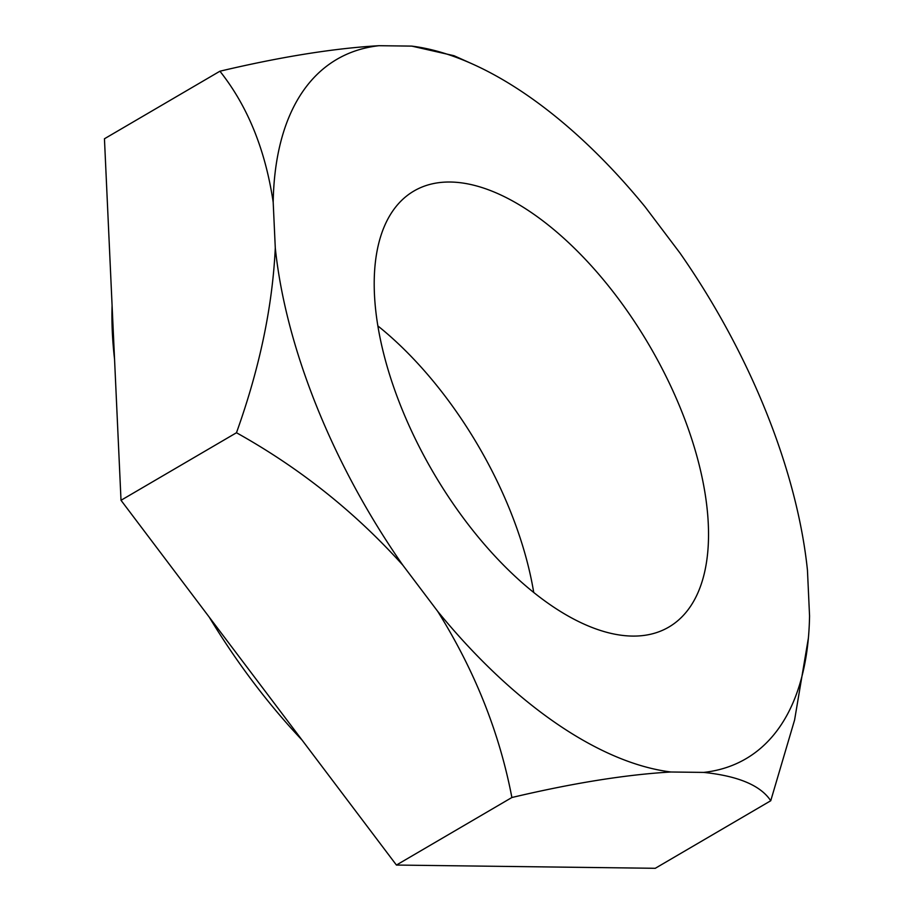 <?xml version="1.0" encoding="UTF-8"?>
<svg xmlns="http://www.w3.org/2000/svg" width="914" height="914" viewBox="0 0 914 914"><rect width="100%" height="100%" fill="white"/><g stroke="black" fill="none" stroke-linecap="round" stroke-linejoin="round"><path stroke-width="1.37" d="M766.138 411.871A405.142 201 59.7 0 0 679.947 252.995L645.09 206.827A405.142 201 59.7 0 0 472.618 64.071A405.142 201 59.7 0 0 411.768 46.111L379.002 45.7C333.759 48.316 280.735 56.828 219.92 71.212L104.447 138.768L121.014 500.289L396.425 865.055L655.269 868.3L770.742 800.755L794.597 719.969L808.387 638.052A405.142 201 59.7 0 0 809.553 615.933L807.45 570.176A405.142 201 59.7 0 0 766.138 411.871M681.478 410.809A252.538 125.287 59.7 0 0 413.848 191.072A252.538 125.287 59.7 0 0 401.257 407.301A252.538 125.287 59.7 0 0 668.888 627.038A252.538 125.287 59.7 0 0 681.478 410.809M533.707 592.352A252.538 125.287 59.7 0 0 510.286 510.949A252.538 125.287 59.7 0 0 377.836 325.898M302.043 740.054A390.05 193.517 -120.3 0 1 209.215 617.11M472.618 64.071L453.995 55.708L411.768 46.111M219.92 71.212C247.568 106.013 265.334 149.668 273.183 202.165L275.285 247.934C272.498 306.75 259.565 368.353 236.475 432.745L121.014 500.289M236.475 432.745C299.678 467.991 355.112 512.114 402.788 565.115L437.646 611.283C474.743 670.602 499.49 732.685 511.886 797.511L396.425 865.055M511.886 797.511C572.724 783.127 625.747 774.615 670.967 771.999L703.734 772.41C738.318 776.02 760.654 785.469 770.742 800.755M437.646 611.283A405.142 201 59.7 0 0 670.967 771.999M703.734 772.41A405.142 201 59.7 0 0 808.387 638.052M379.002 45.7A405.142 201 59.7 0 0 273.183 202.165M275.285 247.934A405.142 201 59.7 0 0 402.788 565.115M114.536 359.042A390.05 193.517 -120.3 0 1 112.091 305.505"/></g></svg>
